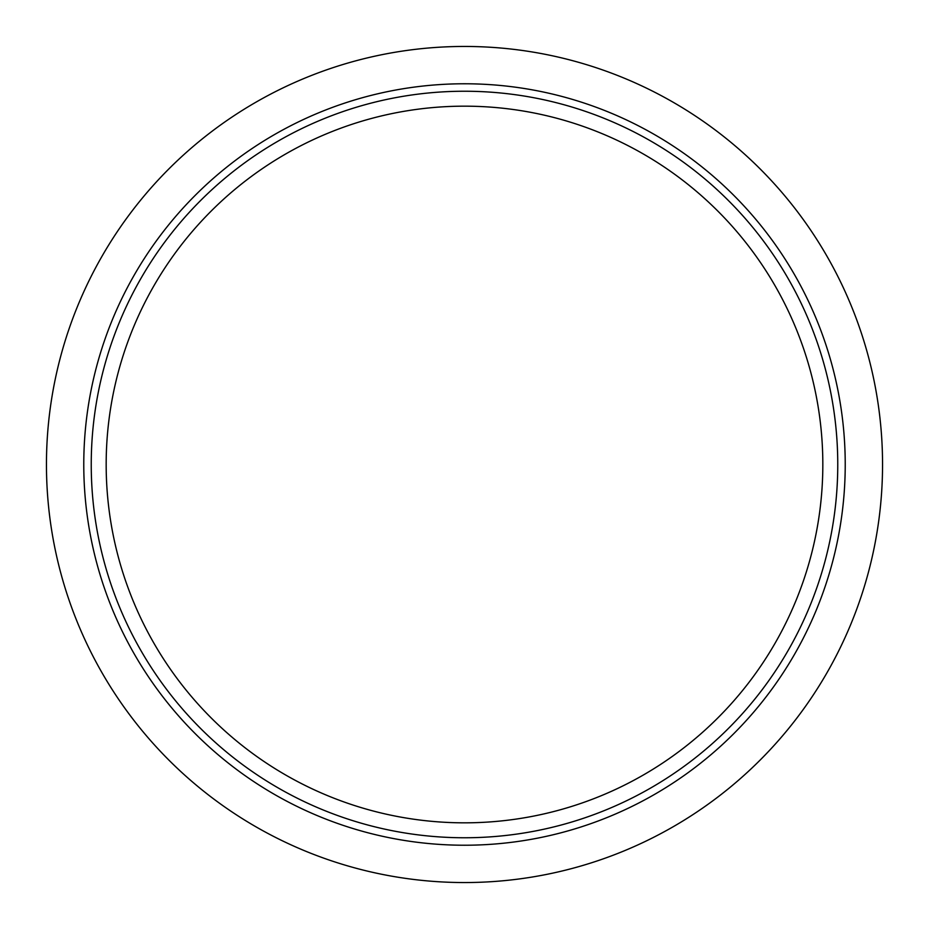 <?xml version="1.0" encoding="UTF-8"?>
<svg xmlns="http://www.w3.org/2000/svg" width="929" height="929" viewBox="0 0 929 929"><rect width="100%" height="100%" fill="white"/><g stroke="black" fill="none" stroke-linecap="round" stroke-linejoin="round"><path stroke-width="1.39" d="M464.5 837.761A373.261 373.261 0 0 1 91.239 464.5A373.261 373.261 0 0 1 464.5 91.239A373.261 373.261 0 0 1 837.761 464.5A373.261 373.261 0 0 1 464.5 837.761M464.5 845.227A380.727 380.727 0 0 1 83.773 464.5A380.727 380.727 0 0 1 464.5 83.773A380.727 380.727 0 0 1 845.227 464.5A380.727 380.727 0 0 1 464.5 845.227M464.5 46.45A418.05 418.05 0 0 1 882.55 464.5A418.05 418.05 0 0 1 464.5 882.55A418.05 418.05 0 0 1 46.45 464.5A418.05 418.05 0 0 1 464.5 46.45M464.5 822.827A358.327 358.327 0 0 1 106.173 464.5A358.327 358.327 0 0 1 464.5 106.173A358.327 358.327 0 0 1 822.827 464.5A358.327 358.327 0 0 1 464.5 822.827"/></g></svg>
